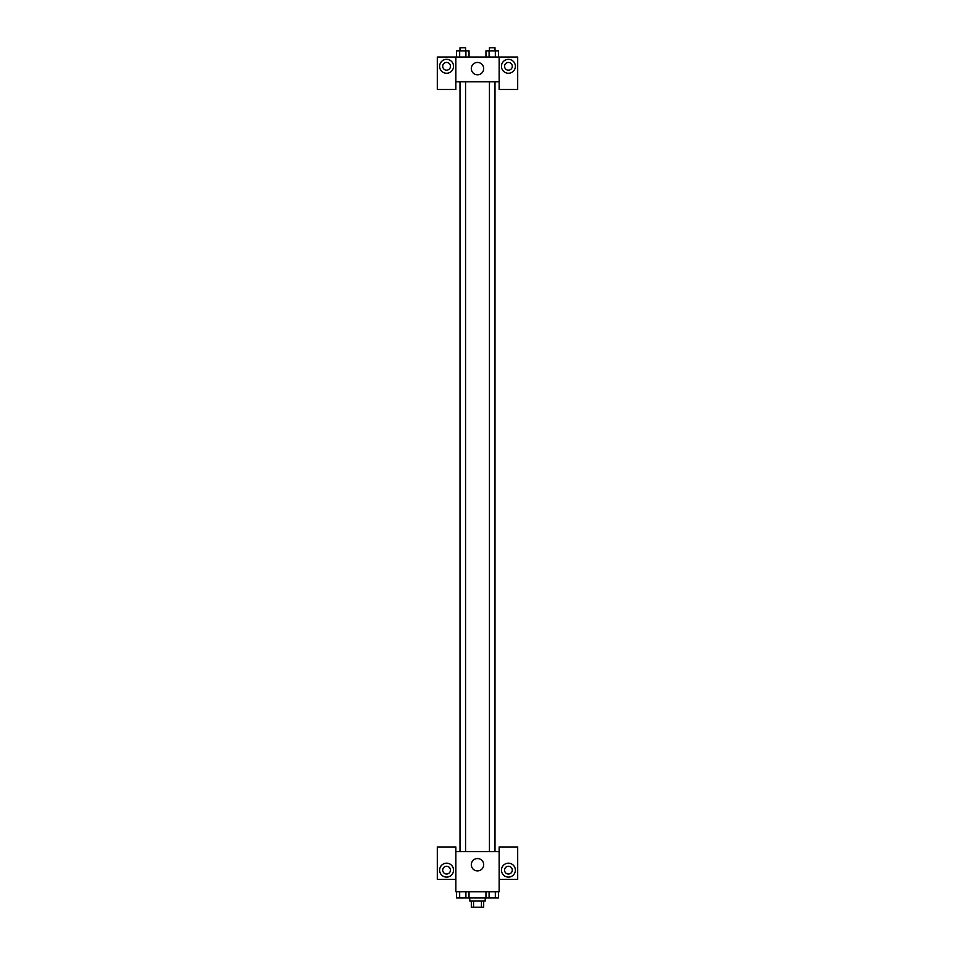 <?xml version="1.0" encoding="UTF-8"?>
<svg xmlns="http://www.w3.org/2000/svg" width="955" height="955" viewBox="0 0 955 955"><rect width="100%" height="100%" fill="white"/><g stroke="black" fill="none" stroke-linecap="round" stroke-linejoin="round"><path stroke-width="1.43" d="M481.463 901.066L481.463 907.25L471.316 907.25L471.316 901.066M481.463 907.25L483.684 907.25L483.684 901.066M485.224 897.975L485.224 901.066L469.776 901.066L469.776 897.975M473.537 901.066L473.537 907.25M469.036 891.791L469.036 897.975L498.462 897.975L498.462 891.791M499.143 879.424L517.694 879.424L517.694 846.966L499.143 846.966L499.143 891.791L455.857 891.791L455.857 846.966L437.306 846.966L437.306 879.424L455.857 879.424M446.582 877.108A6.96 6.96 0 0 1 440.553 866.674A6.96 6.96 0 0 1 452.61 866.674A6.96 6.96 0 0 1 446.582 877.108M442.714 870.148A3.868 3.868 0 0 1 446.582 866.28A3.868 3.868 0 0 1 450.45 870.148A3.868 3.868 0 0 1 446.582 874.016A3.868 3.868 0 0 1 442.714 870.148M471.316 864.741A6.184 6.184 0 0 1 480.592 859.381A6.184 6.184 0 0 1 480.592 870.089A6.184 6.184 0 0 1 471.316 864.741M499.143 851.597L455.857 851.597M508.418 877.108A6.96 6.96 0 0 1 502.39 866.674A6.96 6.96 0 0 1 514.447 866.674A6.96 6.96 0 0 1 508.418 877.108M504.55 870.148A3.868 3.868 0 0 1 508.418 866.28A3.868 3.868 0 0 1 512.286 870.148A3.868 3.868 0 0 1 508.418 874.016A3.868 3.868 0 0 1 504.55 870.148M495 851.597L495 81.76M465.563 81.76L465.563 851.597M499.143 81.76L499.143 89.483L517.694 89.483L517.694 57.025L499.143 57.025L499.143 81.76L455.857 81.76L455.857 89.483L437.306 89.483L437.306 57.025L455.857 57.025L455.857 81.76M450.45 66.301A3.868 3.868 0 0 1 446.582 70.169A3.868 3.868 0 0 1 442.714 66.301A3.868 3.868 0 0 1 446.582 62.433A3.868 3.868 0 0 1 450.45 66.301M446.582 73.26A6.96 6.96 0 0 1 440.553 62.827A6.96 6.96 0 0 1 452.61 62.827A6.96 6.96 0 0 1 446.582 73.26M512.286 66.301A3.868 3.868 0 0 1 506.484 69.643A3.868 3.868 0 0 1 506.484 62.958A3.868 3.868 0 0 1 512.286 66.301M508.418 73.26A6.96 6.96 0 0 1 502.39 62.827A6.96 6.96 0 0 1 514.447 62.827A6.96 6.96 0 0 1 508.418 73.26M499.143 57.025L455.857 57.025M471.316 68.617A6.184 6.184 0 0 1 480.592 63.269A6.184 6.184 0 0 1 480.592 73.977A6.184 6.184 0 0 1 471.316 68.617M498.462 57.025L498.462 50.842L485.964 50.842L485.964 57.025M495.335 50.842L495.335 57.025M489.091 50.842L489.091 57.025M489.438 50.842L489.438 47.75L495 47.75L495 50.842M469.036 57.025L469.036 50.842L456.538 50.842L456.538 57.025M465.909 50.842L465.909 57.025M459.665 50.842L459.665 57.025M460 50.842L460 47.75L465.563 47.75L465.563 50.842M485.964 891.791L485.964 897.975M495.335 891.791L495.335 897.975M489.091 891.791L489.091 897.975M495 897.975L489.438 897.998M469.036 897.975L456.538 897.975L456.538 891.791M465.909 891.791L465.909 897.975M459.665 891.791L459.665 897.975M465.563 897.975L460 897.998M489.438 851.597L489.438 81.76M460 81.76L460 851.597"/></g></svg>
